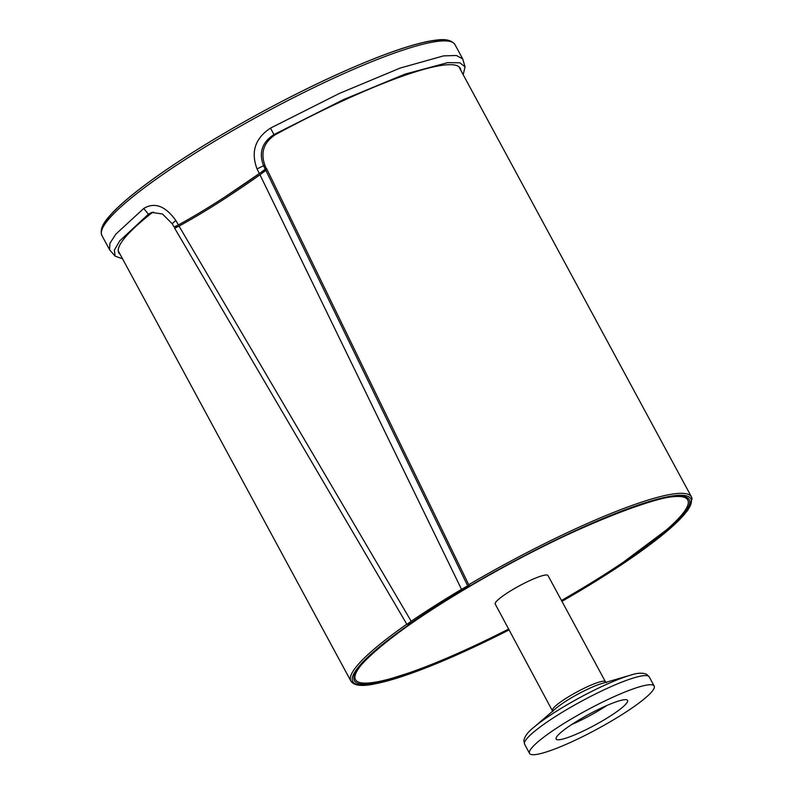 <?xml version="1.0" encoding="UTF-8"?>
<svg xmlns="http://www.w3.org/2000/svg" width="794" height="794" viewBox="0 0 794 794"><rect width="100%" height="100%" fill="white"/><g stroke="black" fill="none" stroke-linecap="round" stroke-linejoin="round"><path stroke-width="1.19" d="M122.554 258.804L115.11 256.144L114.346 250.06L119.805 240.8L148.369 214.241L151.813 212.415L162.492 214.013L172.189 223.71L174.094 226.965L178.432 224.92C202.986 211.462 229.952 194.361 259.34 173.618L265.236 169.211L265.901 167.514L265.097 165.867C260.214 152.776 263.638 142.384 275.369 134.672A194.073 29.517 -28.4 0 1 460.252 68.264A194.073 29.517 -28.4 0 1 460.808 70.299M224.692 197.12L265.355 169.44L263.548 165.738C258.596 152.696 262.07 142.305 273.97 134.563L270.476 128.132C255.122 138.315 250.646 151.912 257.058 168.914L259.34 173.618M120.212 254.467A194.073 29.517 -28.4 0 1 118.812 252.879A194.073 29.517 -28.4 0 1 151.267 213.378L148.369 214.241L143.764 208.425L115.825 234.161L109.87 243.391L109.592 249.763L115.11 256.144M275.369 134.672L273.97 134.563L343.673 99.528L404.96 74.14L447.687 62.647L459.805 62.776L465.056 66.855L462.694 58.875L456.401 55.481L443.538 55.898L400.186 68.056L339.276 93.484L270.476 128.132M465.056 66.855L463.19 74.705M178.432 224.92L175.802 220.434C165.351 205.934 154.671 201.934 143.764 208.425M151.267 213.378L153.381 212.077M461.522 589.337L467.696 585.853L265.861 170.392L259.975 174.799L461.522 589.337A200.684 30.519 -28.4 0 0 411.183 621.255L179.037 226.121C203.592 212.663 230.578 195.552 259.975 174.799M265.861 170.392L266.586 168.556L469.363 585.982A193.607 29.447 151.6 0 0 410.448 623.35L406.915 624.402L411.183 621.255M265.355 169.44L266.586 168.556M176.774 225.704L174.67 228.225L179.037 226.121M174.67 228.225L406.915 624.402M467.696 585.853L469.363 585.982M552.664 710.263A29.983 4.556 151.6 0 1 571.303 695.117A29.983 4.556 151.6 0 1 602.12 681.361A29.983 4.556 151.6 0 1 605.415 681.738L547.989 575.531A29.983 4.556 151.6 0 0 544.694 575.154A29.983 4.556 151.6 0 0 513.877 588.91A29.983 4.556 151.6 0 0 495.238 604.055L552.842 711.623M646.385 685.143A70.835 10.769 -28.4 0 1 654.167 686.036A70.835 10.769 -28.4 0 1 610.129 721.806A70.835 10.769 -28.4 0 1 537.33 754.3A70.835 10.769 -28.4 0 1 529.558 753.407A70.835 10.769 -28.4 0 1 573.596 717.637A70.835 10.769 -28.4 0 1 646.385 685.143M560.604 739.551A40.613 6.173 -28.4 0 1 556.137 739.035A40.613 6.173 -28.4 0 1 581.387 718.53A40.613 6.173 -28.4 0 1 623.121 699.901A40.613 6.173 -28.4 0 1 627.588 700.407A40.613 6.173 -28.4 0 1 602.338 720.922A40.613 6.173 -28.4 0 1 560.604 739.551M361.885 664.28A188.883 28.723 151.6 0 0 355.464 679.634A188.883 28.723 151.6 0 0 376.207 682.006A188.883 28.723 151.6 0 0 508.726 629.007M561.477 600.482A188.883 28.723 151.6 0 0 687.763 499.962A188.883 28.723 151.6 0 0 671.396 496.925M265.097 165.867L263.548 165.738L257.058 168.914M172.189 223.71L175.802 220.434M109.433 249.435L101.9 235.5A200.684 30.519 -28.4 0 1 263.916 113.195A200.684 30.519 -28.4 0 1 454.962 44.593L462.594 58.696M448.938 41.228A198.321 30.162 151.6 0 0 262.973 111.458A198.321 30.162 151.6 0 0 102.376 228.603M533.479 727.632A67.331 10.243 -28.4 0 1 630.456 675.198C637.195 672.905 642.574 672.587 646.584 674.265L649.214 676.865A70.835 10.769 -28.4 0 0 641.433 675.982A70.835 10.769 -28.4 0 0 568.633 708.466A70.835 10.769 -28.4 0 0 524.596 744.246L523.861 740.613C524.655 736.346 527.861 732.018 533.479 727.632L555.879 708.407A32.088 4.883 -28.4 0 1 602.09 683.426L630.456 675.198M606.983 705.449A40.613 6.173 -28.4 0 1 604.284 707.186A40.613 6.173 -28.4 0 1 571.63 724.555M406.796 624.193A193.607 29.447 151.6 0 0 350.869 681.054C353.806 685.51 361.339 686.552 373.458 684.19L430.547 666.037L509.192 629.88M509.192 629.86A192.188 29.229 -28.4 0 1 373.885 684.021A192.188 29.229 -28.4 0 1 438.864 604.849A192.188 29.229 -28.4 0 1 669.789 496.389A192.188 29.229 -28.4 0 1 561.944 601.336L609.187 572.792L677.977 521.321L687.932 510.076L692.1 498.711L691.465 496.895A193.607 29.447 151.6 0 0 468.748 584.721M561.805 601.088A190.302 28.941 151.6 0 0 680.696 496.21A190.302 28.941 151.6 0 0 453.225 596.274A190.302 28.941 151.6 0 0 375.334 683.108A190.302 28.941 151.6 0 0 509.053 629.612M101.9 235.5C98.833 227.223 106.793 218.946 113.403 211.8C123.08 201.875 137.461 190.133 156.557 176.566C186.838 155.177 222.558 133.332 263.717 111.031C303.328 89.712 339.862 72.373 373.329 59.004C396.007 50.012 414.389 44.117 428.482 41.318C438.318 39.64 449.612 37.447 454.962 44.593M654.167 686.036L649.214 676.865M529.558 753.407L524.596 744.246M605.415 681.738L606.447 682.632M355.464 679.634L355.017 678.81C348.129 670.722 394.975 630.178 464.024 589.773C561.864 529.965 684.329 482.613 687.316 499.138L687.763 499.962M118.246 250.844L350.869 681.054M458.853 66.686L691.465 496.895"/></g></svg>
